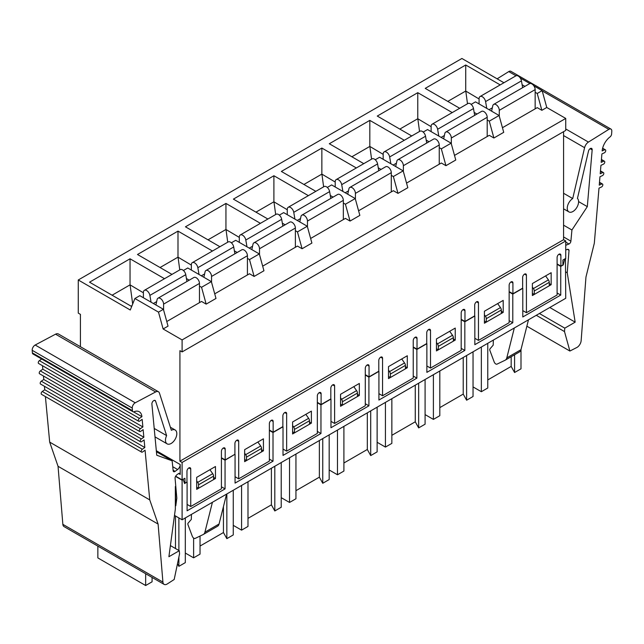 <?xml version="1.0" encoding="UTF-8"?>
<svg xmlns="http://www.w3.org/2000/svg" width="644" height="644" viewBox="0 0 644 644"><rect width="100%" height="100%" fill="white"/><g stroke="black" fill="none" stroke-linecap="round" stroke-linejoin="round"><path stroke-width="0.97" d="M175.345 505.516L175.796 505.781L176.826 498.19L175.031 477.751A3.381 1.948 -60 0 1 176.995 474.684L178.404 473.662A2.254 1.304 -60 0 1 179.74 473.404A2.254 1.304 -60 0 1 180.207 474.443L180.207 464.525A4.323 2.496 -60 0 1 177.607 469.516L175.104 471.384A2.391 1.377 -60 0 1 173.663 471.674A2.391 1.377 -60 0 1 173.172 470.788L172.133 460.814L156.75 455.219L151.895 404.07A2.673 1.538 -60 0 1 152.966 401.26A2.673 1.538 -60 0 1 155.107 400.447A2.673 1.538 -60 0 1 155.574 401.067L166.619 435.602A8.01 4.621 120 0 0 167.142 443.869A8.01 4.621 120 0 0 175.152 439.24A8.01 4.621 120 0 0 175.152 429.991A8.01 4.621 120 0 0 171.352 430.281L159.471 393.138A5.941 3.429 120 0 0 158.432 391.753A5.941 3.429 120 0 0 155.631 391.954L135.24 402.79A4.057 2.343 120 0 0 132.262 408.079L132.455 410.671A2.673 1.538 120 0 0 133.002 411.717A2.673 1.538 120 0 0 134.057 411.725A13.097 7.559 -60 0 1 139.249 411.741A13.097 7.559 -60 0 1 141.913 416.676L133.55 411.846M190.737 506.514L190.737 469.017A2.673 1.538 120 0 0 190.181 467.794A2.673 1.538 120 0 0 188.129 468.51A2.673 1.538 120 0 0 186.961 471.199L186.961 481.986L184.933 483.161L184.933 478.259L182.099 479.893L182.099 462.448L565.738 240.953L565.738 258.397L562.912 260.031L562.912 264.934L560.884 266.109L560.884 255.314A2.673 1.538 120 0 0 560.328 254.098A2.673 1.538 120 0 0 558.268 254.807A2.673 1.538 120 0 0 557.1 257.495L557.1 294.992L526.422 312.71L526.422 275.213A2.673 1.538 120 0 0 525.874 273.99A2.673 1.538 120 0 0 523.814 274.706A2.673 1.538 120 0 0 522.646 277.387L522.646 288.182L512.922 293.793L512.922 283.006A2.673 1.538 120 0 0 512.374 281.782A2.673 1.538 120 0 0 510.314 282.499A2.673 1.538 120 0 0 509.146 285.187L509.146 322.684L478.468 340.394L478.468 302.897A2.673 1.538 120 0 0 477.912 301.674A2.673 1.538 120 0 0 475.86 302.39A2.673 1.538 120 0 0 474.692 305.079L474.692 315.866L464.968 321.485L464.968 310.69A2.673 1.538 120 0 0 464.413 309.466A2.673 1.538 120 0 0 462.36 310.183A2.673 1.538 120 0 0 461.193 312.871L461.193 350.368L430.514 368.078L430.514 330.581A2.673 1.538 120 0 0 429.959 329.358A2.673 1.538 120 0 0 427.906 330.074A2.673 1.538 120 0 0 426.739 332.763L426.739 343.558L417.014 349.169L417.014 338.374A2.673 1.538 120 0 0 416.459 337.158A2.673 1.538 120 0 0 414.406 337.875A2.673 1.538 120 0 0 413.239 340.555L413.239 378.052L382.56 395.77L382.56 358.273A2.673 1.538 120 0 0 382.005 357.05A2.673 1.538 120 0 0 379.944 357.766A2.673 1.538 120 0 0 378.785 360.455L378.785 371.242L369.06 376.853L369.06 366.066A2.673 1.538 120 0 0 368.505 364.842A2.673 1.538 120 0 0 366.452 365.559A2.673 1.538 120 0 0 365.285 368.247L365.285 405.744L334.606 423.454L334.606 385.957A2.673 1.538 120 0 0 334.051 384.734A2.673 1.538 120 0 0 331.99 385.45A2.673 1.538 120 0 0 330.823 388.139L330.823 398.926L321.106 404.545L321.106 393.75A2.673 1.538 120 0 0 320.551 392.526A2.673 1.538 120 0 0 318.49 393.243A2.673 1.538 120 0 0 317.331 395.931L317.331 433.428L286.644 451.138L286.644 413.641A2.673 1.538 120 0 0 286.097 412.426A2.673 1.538 120 0 0 284.036 413.134A2.673 1.538 120 0 0 282.869 415.823L282.869 426.618L273.145 432.229L273.145 421.442A2.673 1.538 120 0 0 272.597 420.218A2.673 1.538 120 0 0 270.536 420.935A2.673 1.538 120 0 0 269.369 423.615L269.369 461.112L238.691 478.83L238.691 441.333A2.673 1.538 120 0 0 238.135 440.11A2.673 1.538 120 0 0 236.082 440.826A2.673 1.538 120 0 0 234.915 443.515L234.915 454.302L225.191 459.913L225.191 449.126A2.673 1.538 120 0 0 224.643 447.902A2.673 1.538 120 0 0 222.583 448.618A2.673 1.538 120 0 0 221.415 451.307L221.415 488.804L190.737 506.514L187.098 504.421M141.913 416.676L139.434 418.399A1.747 1.006 -60 0 0 138.396 419.936A1.747 1.006 -60 0 0 138.685 421.257A1.747 1.006 -60 0 0 139.684 421.087L142.163 419.357L142.879 426.956L140.4 428.687A1.747 1.006 -60 0 0 139.362 430.224A1.747 1.006 -60 0 0 139.651 431.536A1.747 1.006 -60 0 0 140.658 431.375L143.137 429.645L143.845 437.244L141.366 438.966A1.747 1.006 -60 0 0 140.336 440.504A1.747 1.006 -60 0 0 140.625 441.824A1.747 1.006 -60 0 0 141.624 441.655L144.103 439.933L144.82 447.524L44.75 389.757L44.428 386.287M143.845 437.244L43.784 379.469L43.454 375.999M142.879 426.956L42.818 369.181L42.488 365.72M567.445 249.357L569.03 250.274L567.235 272.782L575.164 322.153L564.788 328.15L564.498 331.579L569.884 351.036L576.766 347.535A5.877 3.389 120 0 0 581.146 340.652L585.96 277.049L594.315 243.231L598.992 188.145L601.472 187.002A1.747 1.006 -60 0 0 602.712 185.48A1.747 1.006 -60 0 0 602.47 184.007A1.747 1.006 -60 0 0 601.729 184.023L599.25 185.158L599.966 176.738L602.446 175.603A1.747 1.006 -60 0 0 603.686 174.081A1.747 1.006 -60 0 0 603.444 172.6L600.458 170.877M603.444 172.6A1.747 1.006 -60 0 0 602.695 172.624L600.216 173.759L600.933 165.339L603.412 164.204A1.747 1.006 -60 0 0 604.652 162.682A1.747 1.006 -60 0 0 604.41 161.201L601.432 159.479M604.41 161.201A1.747 1.006 -60 0 0 603.661 161.217L601.182 162.36L601.899 153.932L604.378 152.797A1.747 1.006 -60 0 0 605.618 151.276A1.747 1.006 -60 0 0 605.376 149.794L602.631 148.217M199.471 286.081L201.548 287.28L206.169 304.121L201.548 301.448L166.764 321.533M186.438 278.554L189.231 280.172M182.099 462.448L179.926 461.201L179.926 350.666L182.099 351.922L182.099 339.927L163.125 328.971L168.036 326.138L163.407 309.297L139.804 295.677L134.902 298.51L130.273 310.006L78.262 279.979L461.901 58.483L503.93 82.746M459.703 108.281L425.225 88.381L465.725 64.996L500.195 84.895M411.741 135.965L377.271 116.065L417.771 92.68L452.241 112.587M363.788 163.657L329.317 143.749L369.817 120.372L404.287 140.271M315.834 191.34L281.364 171.441L321.855 148.056L356.333 167.955M267.88 219.024L233.402 199.125L273.901 175.74L308.379 195.647M219.926 246.716L185.448 226.809L225.947 203.432L260.418 223.331M171.964 274.4L137.494 254.501L177.994 231.116L212.464 251.023M132.044 305.61L131.078 306.166L89.54 282.185L130.04 258.799L164.51 278.707M182.099 339.927L565.738 118.432L546.764 107.484L542.143 90.635L533.876 85.861M502.457 127.721L537.233 107.645L541.862 110.317L546.764 107.484M454.503 155.405L489.279 135.329L493.9 138.001L503.721 132.334L499.092 115.493L475.497 101.865L471.15 104.376M406.541 183.097L441.325 163.021L445.946 165.685L455.767 160.018L451.138 143.177L427.544 129.557L423.197 132.06M358.587 210.781L393.363 190.705L397.992 193.377L407.813 187.71L403.184 170.861L379.582 157.241L375.243 159.744M310.633 238.473L345.409 218.388L350.038 221.061L359.851 215.394L355.23 198.553L331.628 184.925L327.281 187.436M262.68 266.157L297.456 246.08L302.084 248.745L311.897 243.078L307.277 226.237L283.674 212.617L279.327 215.12M214.726 293.841L249.502 273.764L254.122 276.437L263.943 270.77L259.315 253.929L235.72 240.301L231.373 242.804M206.169 304.121L215.99 298.454L211.361 281.613L187.766 267.985L183.419 270.496M215.466 478.5L215.466 466.514L196.686 477.357L196.686 489.351L215.466 478.5L213.583 477.413M201.548 287.28L211.361 281.613M244.639 449.673L244.639 461.659L263.428 450.816L263.428 438.822L244.639 449.673M340.547 394.297L340.547 406.284L359.336 395.44L359.336 383.454L340.547 394.297M436.463 338.921L436.463 350.916L455.244 340.064L455.244 328.078L436.463 338.921M532.371 283.553L532.371 295.54L551.159 284.696L551.159 272.702L532.371 283.553M484.417 311.237L484.417 323.224L503.206 312.38L503.206 300.394L484.417 311.237M388.509 366.613L388.509 378.6L407.29 367.756L407.29 355.762L388.509 366.613M292.593 421.981L292.593 433.976L311.382 423.124L311.382 411.138L292.593 421.981M182.099 479.893L175.675 476.182M163.125 328.971L158.496 312.131L134.902 298.51M78.262 279.979L78.262 313.113L80.428 314.369L80.428 346.714M247.425 258.397L249.502 259.596L254.122 276.437M234.392 250.87L237.185 252.488M238.691 478.83L235.06 476.729M263.428 450.816L261.536 449.721M249.502 259.596L259.315 253.929M295.379 230.705L297.456 231.904L302.084 248.745M282.346 223.186L285.139 224.796M286.644 451.138L283.014 449.045M311.382 423.124L309.49 422.037M297.456 231.904L307.277 226.237M343.333 203.021L345.409 204.22L350.038 221.061M330.3 195.494L333.101 197.112M334.606 423.454L330.968 421.353M359.336 395.44L357.444 394.353M345.409 204.22L355.23 198.553M391.286 175.337L393.363 176.537L397.992 193.377M378.253 167.81L381.055 169.42M382.56 395.77L378.922 393.669M407.29 367.756L405.406 366.661M393.363 176.537L403.184 170.861M439.248 147.645L441.325 148.845L445.946 165.685M426.215 140.126L429.009 141.736M430.514 368.078L426.875 365.985M455.244 340.064L453.36 338.977M441.325 148.845L451.138 143.177M487.202 119.961L489.279 121.161L493.9 138.001M474.169 112.434L476.963 114.052M478.468 340.394L474.837 338.293M503.206 312.38L501.314 311.293M489.279 121.161L499.092 115.493M535.156 92.277L537.233 93.477L541.862 110.317M522.123 84.75L524.916 86.36M526.422 312.71L522.791 310.609M551.159 284.696L549.268 283.602M537.233 93.477L542.143 90.635M529.867 83.551L520.239 77.996M565.738 240.953L563.572 239.705L563.572 131.682M179.926 461.201L563.572 239.705M182.099 351.922L565.738 130.426L565.738 118.432M158.496 312.131L163.407 309.297M560.884 266.109L557.1 263.927M512.922 293.793L509.146 291.619M447.789 101.406L465.725 91.046L465.725 64.996M465.725 91.046L479.08 98.975M465.813 91.319L467.496 103.781M464.968 321.485L461.193 319.303M399.835 129.09L417.771 118.738L417.771 92.68M417.771 118.738L431.126 126.667M417.859 119.003L419.542 131.465M417.014 349.169L413.239 346.987M351.882 156.774L369.817 146.421L369.817 120.372M369.817 146.421L383.172 154.351M369.898 146.687L371.588 159.149M369.06 376.853L365.285 374.679M303.92 184.466L321.855 174.105L321.855 148.056M321.855 174.105L335.218 182.035M321.944 174.379L323.626 186.841M321.106 404.545L317.331 402.363M255.966 212.15L273.901 201.797L273.901 175.74M273.901 201.797L287.264 209.727M273.99 202.063L275.672 214.524M273.145 432.229L269.369 430.047M208.012 239.834L225.947 229.481L225.947 203.432M225.947 229.481L239.302 237.411M226.036 229.747L227.718 242.216M225.191 459.913L221.415 457.739M160.058 267.526L177.994 257.165L177.994 231.116M177.994 257.165L191.349 265.103M178.082 257.439L179.765 269.9M184.933 483.161L184.321 482.807M112.104 295.21L130.04 284.857L130.04 258.799M130.04 284.857L143.395 292.787M130.12 285.123L132.68 304.024M565.738 250.041L567.066 249.486A3.381 1.948 -60 0 1 568.435 249.478A3.381 1.948 -60 0 1 569.03 250.274M565.738 271.921L567.235 272.782M549.791 307.502L575.164 322.153M539.406 313.499L564.788 328.15M536.291 315.294L564.498 331.579M526.864 326.202L569.884 351.036M605.376 149.794A1.747 1.006 -60 0 0 604.636 149.819L602.148 150.954A13.097 7.559 -60 0 1 610.005 136.939A2.673 1.538 120 0 0 611.615 134.032L611.8 131.223A4.057 2.343 120 0 0 610.971 129.098A4.057 2.343 120 0 0 608.822 129.363L588.439 142.074A5.941 3.429 120 0 0 584.591 147.693L572.717 198.553A8.01 4.621 120 0 0 567.646 205.621A8.01 4.621 120 0 0 568.918 211.908A8.01 4.621 120 0 0 576.638 207.762A8.01 4.621 120 0 0 577.443 198.416L588.487 151.131A2.673 1.538 -60 0 1 591.627 148.426A2.673 1.538 -60 0 1 592.166 149.883L587.312 206.635L571.928 229.997L570.89 241.17A2.391 1.377 -60 0 1 568.966 243.996L566.462 245.01A4.323 2.496 -60 0 1 565.738 245.195M610.971 129.098L510.901 71.323A4.057 2.343 120 0 0 508.76 71.589L497.144 78.834M563.572 193.272L572.717 198.553M578.586 201.596L587.312 206.635M563.572 225.175L571.928 229.997M156.42 451.742L172.133 460.814M154.206 428.437L166.619 435.602M158.432 391.753L58.371 333.978A5.941 3.429 120 0 0 55.561 334.18L35.179 345.015A4.057 2.343 120 0 0 32.2 350.312L32.385 352.896A2.673 1.538 120 0 0 32.933 353.95L133.002 411.717M45.394 396.567L49.685 442.122L149.746 499.897L158.102 524.071L162.916 582.112A5.877 3.389 120 0 0 164.115 584.374A5.877 3.389 120 0 0 167.295 583.939L174.186 579.495L179.563 553.824L179.282 550.717L168.897 556.714L175.345 509.09L175.345 486.51L175.796 505.781M144.82 447.524L142.34 449.254A1.747 1.006 -60 0 0 141.302 450.792A1.747 1.006 -60 0 0 141.591 452.104A1.747 1.006 -60 0 0 142.59 451.943L145.069 450.212L149.746 499.897M49.685 442.122L58.041 466.296L158.102 524.071M58.041 466.296L62.854 524.345A5.877 3.389 120 0 0 64.054 526.607L164.115 584.374M170.402 545.589L179.282 550.717M141.591 452.104L41.53 394.337A1.747 1.006 -60 0 1 41.24 393.017A1.747 1.006 -60 0 1 42.271 391.48L44.75 389.757M140.625 441.824L40.556 384.049A1.747 1.006 -60 0 1 40.266 382.737A1.747 1.006 -60 0 1 41.305 381.2L43.784 379.469M139.651 431.536L39.59 373.77A1.747 1.006 -60 0 1 39.3 372.449A1.747 1.006 -60 0 1 40.339 370.912L42.818 369.181M138.685 421.257L38.624 363.482A1.747 1.006 -60 0 1 38.334 362.17A1.747 1.006 -60 0 1 39.364 360.632L41.699 359.006M178.887 557.044L178.887 566.334L185.311 562.623L185.311 517.937M200.034 536.058L200.034 554.122L193.619 557.833L185.311 553.035M193.619 557.833L193.619 538.078M186.913 482.018L184.595 483.572L183.178 479.595L182.099 480.215L182.099 519.789L565.738 298.293L565.456 258.558M182.099 519.789L174.492 515.393M226.841 493.956L226.841 538.65L233.265 534.939L233.265 490.245M247.988 481.744L247.988 526.438L241.572 530.141L233.265 525.351M241.572 530.141L241.572 485.447M274.803 466.264L274.803 510.958L281.219 507.255L281.219 462.561M295.942 454.06L295.942 498.754L289.526 502.457L281.219 497.659M289.526 502.457L289.526 457.763M322.757 438.58L322.757 483.274L329.173 479.563L329.173 434.877M343.904 426.368L343.904 471.062L337.48 474.773L329.173 469.975M337.48 474.773L337.48 430.079M370.711 410.896L370.711 455.582L377.126 451.879L377.126 407.185M391.858 398.684L391.858 443.378L385.434 447.081L377.126 442.283M385.434 447.081L385.434 402.387M418.664 383.204L418.664 427.898L425.088 424.195L425.088 379.501M439.812 371L439.812 415.694L433.396 419.397L425.088 414.599M433.396 419.397L433.396 374.703M466.618 355.52L466.618 400.214L473.042 396.503L473.042 351.809M487.766 343.308L487.766 388.002L481.35 391.713L473.042 386.915M481.35 391.713L481.35 347.019M221.415 458.117L225.054 460.219L234.867 454.334M225.054 460.219L225.054 488.885L187.098 510.797L187.098 482.123M557.1 264.314L560.739 266.407L563.25 264.958L564.667 259.347L565.738 258.727M560.739 266.407L560.739 295.073L522.791 316.985L522.791 288.319L512.785 294.099L512.785 322.765L474.837 344.677L474.837 316.003L464.831 321.783L464.831 350.449L426.875 372.361L426.875 343.695L416.869 349.467L416.869 378.141L378.922 400.045L378.922 371.379L368.915 377.159L368.915 405.825L330.968 427.737L330.968 399.063L320.962 404.843L320.962 433.509L283.014 455.421L283.014 426.755L273.008 432.526L273.008 461.201L235.06 483.105L235.06 454.439M269.369 430.434L273.008 432.526M317.331 402.742L320.962 404.843M365.285 375.058L368.915 377.159M413.239 347.374L416.869 349.467M461.193 319.682L464.831 321.783M509.146 291.998L512.785 294.099M182.099 480.215L175.538 476.431M557.1 292.98L560.739 295.073M545.605 275.906L548.414 279.882A2.938 1.699 -120 0 1 549.268 282.322L549.268 285.783L534.262 294.453L534.262 290.983A2.938 1.699 60 0 0 533.401 288.552L532.371 287.087M532.371 293.358L534.262 294.453M514.58 354.764L514.58 372.522L520.996 368.819L520.996 349.555M514.58 372.522L511.175 366.42L511.175 356.728M511.175 366.42L487.766 379.936M509.146 320.664L512.785 322.765M497.651 303.598L500.46 307.574A2.938 1.699 -120 0 1 501.314 310.006L501.314 313.467L486.301 322.137L486.301 318.675A2.938 1.699 60 0 0 485.447 316.236L484.417 314.779M484.417 321.05L486.301 322.137M466.618 400.214L463.221 394.104L463.221 357.484M463.221 394.104L439.812 407.628M461.193 348.356L464.831 350.449M449.697 331.282L452.499 335.258A2.938 1.699 -120 0 1 453.36 337.689L453.36 341.159L438.347 349.821L438.347 346.359A2.938 1.699 60 0 0 437.493 343.92L436.463 342.463M436.463 348.734L438.347 349.821M418.664 427.898L415.267 421.796L415.267 385.168M415.267 421.796L391.858 435.312M413.239 376.04L416.869 378.141M401.735 358.966L404.545 362.942A2.938 1.699 -120 0 1 405.406 365.381L405.406 368.843L390.393 377.513L390.393 374.043A2.938 1.699 60 0 0 389.54 371.612L388.509 370.147M388.509 376.418L390.393 377.513M370.711 455.582L367.313 449.48L367.313 412.852M367.313 449.48L343.904 462.996M365.285 403.724L368.915 405.825M353.781 386.658L356.591 390.634A2.938 1.699 -120 0 1 357.444 393.065L357.444 396.535L342.439 405.197L342.439 401.735A2.938 1.699 60 0 0 341.578 399.296L340.547 397.839M340.547 404.11L342.439 405.197M322.757 483.274L319.36 477.172L319.36 440.544M319.36 477.172L295.942 490.688M317.331 431.416L320.962 433.509M305.828 414.342L308.637 418.318A2.938 1.699 -120 0 1 309.49 420.749L309.49 424.219L294.485 432.881L294.485 429.419A2.938 1.699 60 0 0 293.624 426.98L292.593 425.523M292.593 431.794L294.485 432.881M274.803 510.958L271.398 504.856L271.398 468.228M271.398 504.856L247.988 518.372M269.369 459.1L273.008 461.201M257.874 442.034L260.683 446.002A2.938 1.699 -120 0 1 261.536 448.441L261.536 451.903L246.523 460.573L246.523 457.103A2.938 1.699 60 0 0 245.67 454.672L244.639 453.207M244.639 459.478L246.523 460.573M226.841 538.65L223.444 532.54L223.444 506.578M223.444 532.54L200.034 546.056M178.887 550.491L178.887 517.937M221.415 486.784L225.054 488.885M209.92 469.718L212.721 473.694A2.938 1.699 -120 0 1 213.583 476.125L213.583 479.595L198.569 488.257L198.569 484.795A2.938 1.699 60 0 0 197.716 482.356L196.686 480.899M196.686 487.17L198.569 488.257M152.081 577.427L152.081 581.814L145.657 585.517L97.856 557.921L97.856 546.12M175.49 548.527L175.49 515.973M178.887 566.334L177.47 563.79M145.657 585.517L145.657 573.724M514.315 327.981L506.796 357.895A8.396 4.846 60 0 1 505.242 360.157A8.396 4.846 60 0 1 505.057 360.254L497.031 364.126A2.6 1.505 60 0 1 494.173 361.936L489.923 350.545A2.045 1.183 60 0 1 489.995 348.847L493.199 345.144L493.336 340.096M528.474 319.81L520.956 349.716A8.396 4.846 60 0 1 519.402 351.978A8.396 4.846 60 0 1 519.217 352.083M217.326 526.373A8.396 4.846 -120 0 0 217.503 526.277A8.396 4.846 -120 0 0 219.065 524.015L226.583 494.101M191.445 514.387L191.308 519.434L188.096 523.145A2.045 1.183 -120 0 0 188.032 524.836L192.282 536.227A2.6 1.505 -120 0 0 195.14 538.416L203.158 534.552A8.396 4.846 -120 0 0 203.343 534.456A8.396 4.846 -120 0 0 204.905 532.194L212.423 502.28M491.605 111.171L492.789 105.745A4.645 2.681 60 0 1 493.674 104.4A4.645 2.681 60 0 1 497.257 105.648A4.645 2.681 60 0 1 499.285 110.325L499.285 116.178M493.674 104.4L529.545 83.696A4.645 2.681 60 0 1 533.127 84.936A4.645 2.681 60 0 1 535.156 89.613L535.156 108.844M479.08 103.934L479.08 98.661A4.645 2.681 60 0 1 480.046 96.536A4.645 2.681 60 0 1 483.282 97.445A4.645 2.681 60 0 1 485.576 101.583L486.759 108.369M480.046 96.536L515.916 75.823A4.645 2.681 60 0 1 519.161 76.733A4.645 2.681 60 0 1 521.447 80.87L522.63 87.681M443.652 138.854L444.835 133.437A4.645 2.681 60 0 1 445.72 132.092A4.645 2.681 60 0 1 449.303 133.332A4.645 2.681 60 0 1 451.331 138.009L451.331 143.862M445.72 132.092L481.591 111.38A4.645 2.681 60 0 1 485.174 112.628A4.645 2.681 60 0 1 487.202 117.297L487.202 136.528M431.126 131.626L431.126 126.345A4.645 2.681 60 0 1 432.092 124.22A4.645 2.681 60 0 1 435.328 125.129A4.645 2.681 60 0 1 437.622 129.267L438.806 136.053M432.092 124.22L467.963 103.507A4.645 2.681 60 0 1 471.199 104.417A4.645 2.681 60 0 1 473.493 108.554L474.676 115.373M299.79 221.914L300.973 216.497A4.645 2.681 60 0 1 301.851 215.152A4.645 2.681 60 0 1 305.433 216.392A4.645 2.681 60 0 1 307.462 221.069L307.462 226.929M301.851 215.152L337.722 194.44A4.645 2.681 60 0 1 341.304 195.687A4.645 2.681 60 0 1 343.333 200.365L343.333 219.588M287.264 214.685L287.264 209.405A4.645 2.681 60 0 1 288.222 207.279A4.645 2.681 60 0 1 291.466 208.189A4.645 2.681 60 0 1 293.753 212.327L294.936 219.113M288.222 207.279L324.093 186.567A4.645 2.681 60 0 1 327.337 187.476A4.645 2.681 60 0 1 329.623 191.614L330.815 198.433M347.744 194.23L348.927 188.805A4.645 2.681 60 0 1 349.805 187.46A4.645 2.681 60 0 1 353.387 188.708A4.645 2.681 60 0 1 355.416 193.385L355.416 199.238M349.805 187.46L385.684 166.756A4.645 2.681 60 0 1 389.258 167.995A4.645 2.681 60 0 1 391.286 172.673L391.286 191.904M335.218 186.993L335.218 181.721A4.645 2.681 60 0 1 336.176 179.596A4.645 2.681 60 0 1 339.42 180.505A4.645 2.681 60 0 1 341.706 184.643L342.89 191.429M336.176 179.596L372.047 158.883A4.645 2.681 60 0 1 375.291 159.793A4.645 2.681 60 0 1 377.577 163.93L378.769 170.74M395.698 166.546L396.881 161.121A4.645 2.681 60 0 1 397.767 159.776A4.645 2.681 60 0 1 401.341 161.024A4.645 2.681 60 0 1 403.369 165.701L403.369 171.554M397.767 159.776L433.637 139.064A4.645 2.681 60 0 1 437.22 140.312A4.645 2.681 60 0 1 439.248 144.989L439.248 164.212M383.172 159.31L383.172 154.037A4.645 2.681 60 0 1 384.13 151.904A4.645 2.681 60 0 1 387.374 152.813A4.645 2.681 60 0 1 389.66 156.951L390.844 163.745M384.13 151.904L420.009 131.199A4.645 2.681 60 0 1 423.245 132.109A4.645 2.681 60 0 1 425.539 136.246L426.722 143.057M155.92 304.974L157.104 299.557A4.645 2.681 60 0 1 157.989 298.212A4.645 2.681 60 0 1 161.572 299.452A4.645 2.681 60 0 1 163.592 304.129L163.592 309.989M157.989 298.212L193.86 277.5A4.645 2.681 60 0 1 197.442 278.747A4.645 2.681 60 0 1 199.471 283.424L199.471 302.648M143.395 297.745L143.395 292.465A4.645 2.681 60 0 1 144.361 290.339A4.645 2.681 60 0 1 147.597 291.249A4.645 2.681 60 0 1 149.883 295.387L151.066 302.173M144.361 290.339L180.231 269.627A4.645 2.681 60 0 1 183.468 270.544A4.645 2.681 60 0 1 185.762 274.682L186.945 281.492M203.874 277.29L205.058 271.865A4.645 2.681 60 0 1 205.943 270.52A4.645 2.681 60 0 1 209.525 271.768A4.645 2.681 60 0 1 211.554 276.445L211.554 282.297M205.943 270.52L241.814 249.816A4.645 2.681 60 0 1 245.396 251.055A4.645 2.681 60 0 1 247.425 255.732L247.425 274.964M191.349 270.061L191.349 264.781A4.645 2.681 60 0 1 192.315 262.655A4.645 2.681 60 0 1 195.551 263.565A4.645 2.681 60 0 1 197.845 267.703L199.028 274.489M192.315 262.655L228.185 241.943A4.645 2.681 60 0 1 231.421 242.852A4.645 2.681 60 0 1 233.716 246.99L234.899 253.8M251.828 249.606L253.012 244.181A4.645 2.681 60 0 1 253.897 242.836A4.645 2.681 60 0 1 257.479 244.084A4.645 2.681 60 0 1 259.508 248.761L259.508 254.613M253.897 242.836L289.768 222.124A4.645 2.681 60 0 1 293.35 223.371A4.645 2.681 60 0 1 295.379 228.048L295.379 247.28M239.302 242.369L239.302 237.097A4.645 2.681 60 0 1 240.268 234.971A4.645 2.681 60 0 1 243.504 235.881A4.645 2.681 60 0 1 245.799 240.019L246.982 246.805M240.268 234.971L276.139 214.259A4.645 2.681 60 0 1 279.383 215.168A4.645 2.681 60 0 1 281.669 219.306L282.861 226.116M190.737 469.017L188.845 467.93M225.191 449.126L223.307 448.039M156.323 450.728L180.207 464.525M178.613 473.517L180.207 474.443M238.691 441.333L236.807 440.238M273.145 421.442L271.261 420.347M286.644 413.641L284.761 412.554M321.106 393.75L319.215 392.663M334.606 385.957L332.715 384.871M369.06 366.066L367.169 364.971M382.56 358.273L380.668 357.178M417.014 338.374L415.122 337.287M430.514 330.581L428.622 329.495M464.968 310.69L463.084 309.603M478.468 302.897L476.584 301.811M512.922 283.006L511.038 281.911M526.422 275.213L524.538 274.119M560.884 255.314L558.992 254.227M508.76 71.589L516.005 75.775M542.216 90.909L608.822 129.363M565.738 128.969L588.439 142.074M563.572 135.562L584.591 147.693M590.097 148.684L592.166 149.883M563.572 236.944L570.89 241.17M565.738 242.136L568.966 243.996M565.738 244.599L566.462 245.01M604.636 149.819L602.534 148.611M603.661 161.217L601.391 159.913M602.695 172.624L600.425 171.312M601.729 184.023L599.459 182.711M172.753 466.715L177.607 469.516M173.115 470.241L175.104 471.384M154.335 400.351L155.574 401.067M55.561 334.18L155.631 391.954M35.179 345.015L135.24 402.79M32.2 350.312L132.262 408.079M32.385 352.896L132.455 410.671M62.854 524.345L162.916 582.112M139.434 418.399L39.364 360.632M140.4 428.687L40.339 370.912M141.366 438.966L41.305 381.2M142.34 449.254L42.271 391.48M549.268 282.322L534.262 290.983M548.414 279.882L533.401 288.552M501.314 310.006L486.301 318.675M500.46 307.574L485.447 316.236M453.36 337.689L438.347 346.359M452.499 335.258L437.493 343.92M405.406 365.381L390.393 374.043M404.545 362.942L389.54 371.612M357.444 393.065L342.439 401.735M356.591 390.634L341.578 399.296M309.49 420.749L294.485 429.419M308.637 418.318L293.624 426.98M261.536 448.441L246.523 457.103M260.683 446.002L245.67 454.672M213.583 476.125L198.569 484.795M212.721 473.694L197.716 482.356M520.956 349.716L506.796 357.895M204.905 532.194L219.065 524.015M535.156 89.613L499.285 110.325M521.447 80.87L485.576 101.583M492.338 107.814L489.07 109.705M487.202 117.297L451.331 138.009M473.493 108.554L437.622 129.267M444.384 135.498L441.116 137.389M343.333 200.365L307.462 221.069M329.623 191.614L293.753 212.327M300.523 218.558L297.246 220.449M391.286 172.673L355.416 193.385M377.577 163.93L341.706 184.643M348.476 190.874L345.2 192.765M439.248 144.989L403.369 165.701M425.539 136.246L389.66 156.951M396.43 163.182L393.154 165.073M199.471 283.424L163.592 304.129M185.762 274.682L149.883 295.387M156.653 301.617L153.377 303.509M247.425 255.732L211.554 276.445M233.716 246.99L197.845 267.703M204.607 273.933L201.339 275.825M295.379 228.048L259.508 248.761M281.669 219.306L245.799 240.019M252.561 246.249L249.292 248.133M563.572 208.817L568.918 211.908M602.47 184.007L599.492 182.284M155.011 436.865L167.142 443.869M170.378 427.238L175.152 429.991M519.402 351.978L505.242 360.157M203.343 534.456L217.503 526.277"/></g></svg>
